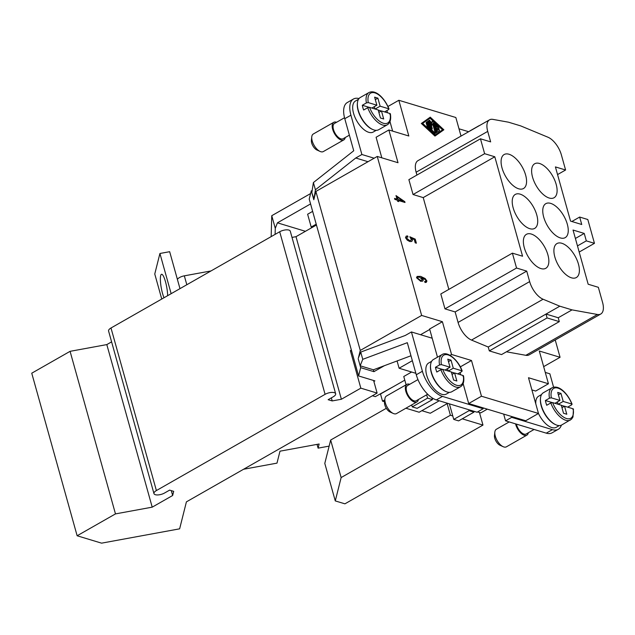<?xml version="1.0" encoding="UTF-8"?>
<svg xmlns="http://www.w3.org/2000/svg" width="635" height="635" viewBox="0 0 635 635"><rect width="100%" height="100%" fill="white"/><g stroke="black" fill="none" stroke-linecap="round" stroke-linejoin="round"><path stroke-width="0.95" d="M418.409 399.526A10.112 4.937 -119.7 0 1 416.941 401.915L396.486 413.583A10.112 4.937 -119.7 0 1 393.232 413.448A10.112 4.937 -119.7 0 1 385.366 402.947A10.112 4.937 -119.7 0 1 384.921 398.875A10.112 4.937 -119.7 0 1 386.461 396.01L406.916 384.342A10.112 4.937 -119.7 0 1 409.718 384.294M393.232 413.448L390.088 412.02A6.747 3.294 -119.7 0 1 384.842 405.019A6.747 3.294 -119.7 0 1 384.548 402.312L384.921 398.875M416.941 401.915A10.112 4.937 -119.7 0 1 405.821 391.279A10.112 4.937 -119.7 0 1 406.916 384.342M445.508 391.343A17.875 8.723 -119.7 0 1 431.3 372.658A17.875 8.723 -119.7 0 1 430.554 365.133M449.358 392.351L446.341 394.073A17.875 8.723 -119.7 0 1 426.704 375.285A17.875 8.723 -119.7 0 1 428.633 363.022L431.649 361.307M427.68 394.24L416.266 400.741A8.771 4.278 -119.7 0 1 406.63 391.525A8.771 4.278 -119.7 0 1 407.583 385.516L417.965 379.595M463.034 376.404L463.233 375.571L454.612 372.959L456.859 381L453.596 380.016L451.35 371.975L442.73 369.372L440.881 369.705L436.793 372.039A18.55 9.049 -119.7 0 1 436.007 369.618A18.55 9.049 -119.7 0 1 435.459 367.276L439.555 364.942L441.396 364.609L450.024 367.213L445.024 370.062M463.526 375.817C464.399 381.357 463.383 385.016 460.486 386.778L451.795 391.739A18.55 9.049 -119.7 0 1 431.403 372.245A18.55 9.049 -119.7 0 1 433.411 359.521L442.103 354.56A18.55 9.049 -119.7 0 0 439.555 364.942M509.191 421.942L496.387 429.244A10.112 4.937 60.3 0 0 494.848 432.117A10.112 4.937 60.3 0 0 495.292 436.181A10.112 4.937 60.3 0 0 503.15 446.683A10.112 4.937 60.3 0 0 506.412 446.818L526.859 435.15A10.112 4.937 60.3 0 0 528.336 432.76M494.848 432.117L494.474 435.546A6.747 3.294 60.3 0 0 494.768 438.261A6.747 3.294 60.3 0 0 500.015 445.262L503.158 446.683M515.572 423.87A10.112 4.937 60.3 0 0 515.739 424.521A10.112 4.937 60.3 0 0 526.859 435.15M540.48 398.367A17.875 8.723 60.3 0 0 541.226 405.892A17.875 8.723 60.3 0 0 555.434 424.577M535.797 403.876A17.875 8.723 -119.7 0 1 538.559 396.256L541.568 394.541M572.961 409.639L573.159 408.805L564.539 406.202L566.777 414.234L563.523 413.25L561.276 405.217L552.656 402.606L550.807 402.939L546.719 405.273A18.55 9.049 -119.7 0 1 545.933 402.852A18.55 9.049 -119.7 0 1 545.386 400.51L549.473 398.177L551.323 397.843L559.951 400.447L554.95 403.304M559.951 400.447L557.705 392.414L560.959 393.398L563.205 401.431L571.833 404.043L571.627 404.876L567.658 407.146M572.103 404.249C568.047 393.93 559.022 384.334 552.029 387.794L543.338 392.755A18.55 9.049 60.3 0 0 541.33 405.479A18.55 9.049 60.3 0 0 561.713 424.974L571.5 419.195L572.992 416.981L573.445 409.051M516.39 424.117A8.771 4.278 60.3 0 0 516.557 424.767A8.771 4.278 60.3 0 0 526.193 433.983L534.098 429.466M336.566 122.277A10.112 4.937 60.3 0 0 333.756 122.325L313.309 133.993A10.112 4.937 60.3 0 0 311.761 136.866A10.112 4.937 60.3 0 0 312.214 140.938A10.112 4.937 60.3 0 0 320.072 151.432A10.112 4.937 60.3 0 0 323.334 151.567L343.781 139.906A10.112 4.937 60.3 0 0 345.249 137.509M311.761 136.866L311.396 140.295A6.747 3.294 60.3 0 0 311.69 143.01A6.747 3.294 60.3 0 0 316.936 150.011L320.072 151.432M333.756 122.325A10.112 4.937 60.3 0 0 332.661 129.27A10.112 4.937 60.3 0 0 343.781 139.906M357.402 103.116A17.875 8.723 60.3 0 0 358.148 110.649A17.875 8.723 60.3 0 0 372.348 129.334M376.198 130.342L373.19 132.056A17.875 8.723 -119.7 0 1 353.544 113.268A17.875 8.723 -119.7 0 1 355.481 101.013L358.489 99.29M389.882 114.387L390.08 113.554L381.452 110.95L383.699 118.991L380.444 118.007L378.198 109.966L369.578 107.355L367.728 107.688L363.641 110.022A18.55 9.049 -119.7 0 1 362.855 107.609A18.55 9.049 -119.7 0 1 362.307 105.259L366.395 102.926L368.244 102.592L376.873 105.204L371.872 108.053M389.025 108.998C384.969 98.679 375.944 89.09 368.951 92.551L360.259 97.504A18.55 9.049 60.3 0 0 358.251 110.228A18.55 9.049 60.3 0 0 378.635 129.723L387.326 124.77A18.55 9.049 60.3 0 1 367.728 107.688M344.527 117.737L334.423 123.5A8.771 4.278 60.3 0 0 333.478 129.516A8.771 4.278 60.3 0 0 343.114 138.732L349.377 135.16M469.4 131.31A18.55 9.049 -119.7 0 1 470.186 130.746L478.877 125.786A18.55 9.049 -119.7 0 0 478.091 126.357M518.652 188.793A19.558 9.549 -119.7 0 1 503.492 172.117A19.558 9.549 -119.7 0 1 504.142 154.535A19.558 9.549 -119.7 0 1 509.008 154.249A19.558 9.549 -119.7 0 1 524.169 170.926A19.558 9.549 -119.7 0 1 523.518 188.508A19.558 9.549 -119.7 0 1 518.652 188.793M529.796 228.687A19.558 9.549 -119.7 0 1 514.628 212.019A19.558 9.549 -119.7 0 1 515.279 194.429A19.558 9.549 -119.7 0 1 520.152 194.151A19.558 9.549 -119.7 0 1 535.313 210.82A19.558 9.549 -119.7 0 1 534.662 228.409A19.558 9.549 -119.7 0 1 529.796 228.687M540.933 268.581A19.558 9.549 -119.7 0 1 525.772 251.912A19.558 9.549 -119.7 0 1 526.423 234.331A19.558 9.549 -119.7 0 1 531.289 234.045A19.558 9.549 -119.7 0 1 546.449 250.722A19.558 9.549 -119.7 0 1 545.798 268.303A19.558 9.549 -119.7 0 1 540.933 268.581M549.188 198.025A19.558 9.549 -119.7 0 1 534.027 181.348A19.558 9.549 -119.7 0 1 534.678 163.766A19.558 9.549 -119.7 0 1 539.544 163.481A19.558 9.549 -119.7 0 1 554.704 180.157A19.558 9.549 -119.7 0 1 554.053 197.739A19.558 9.549 -119.7 0 1 549.188 198.025M560.324 237.919A19.558 9.549 -119.7 0 1 545.163 221.25A19.558 9.549 -119.7 0 1 545.814 203.66A19.558 9.549 -119.7 0 1 550.68 203.383A19.558 9.549 -119.7 0 1 565.848 220.051A19.558 9.549 -119.7 0 1 565.198 237.641A19.558 9.549 -119.7 0 1 560.324 237.919M571.468 277.82A19.558 9.549 -119.7 0 1 556.308 261.144A19.558 9.549 -119.7 0 1 556.951 243.562A19.558 9.549 -119.7 0 1 561.824 243.276A19.558 9.549 -119.7 0 1 576.985 259.953A19.558 9.549 -119.7 0 1 576.334 277.535A19.558 9.549 -119.7 0 1 571.468 277.82M164.013 297.751A13.486 2.746 79.6 0 1 162.528 293.41A13.486 2.746 79.6 0 1 161.568 274.28A13.486 2.746 79.6 0 1 165.473 281.678A13.486 2.746 79.6 0 1 167.64 295.688M436.832 128.238L437.436 130.405L438.904 129.365L439.618 130.572L437.658 131.961L436.888 131.223L434.808 123.015L438.356 126.071L438.642 127.151L438.237 127.016L435.88 124.825L436.483 126.992L438.602 127.635L439.126 128.865L436.832 128.238M437.42 130.342L438.412 129.643M437.642 131.969L437.15 132.247L436.372 131.508L434.221 123.785L434.808 123.015M438.642 127.151L438.039 127.468M437.872 127.413L436.166 125.865M438.714 129.016L436.967 128.722M428.855 127.484L428.776 127.96L428.006 127.222L426.72 121.88L427.498 122.618L428.855 127.484M428.776 127.96L428.268 128.254L427.49 127.516L426.133 122.658L426.72 121.88M430.443 117.88L443.016 129.54L435.237 135.049L422.664 123.38L430.443 117.88M435.197 135.009L442.508 129.834L429.974 118.205M442.508 129.834L443.016 129.54M430.244 117.157L443.865 129.794L435.435 135.763L421.815 123.126L430.244 117.157L421.815 123.126M421.299 123.42L434.927 136.057L435.435 135.763M427.942 121.444L428.022 120.968L428.792 121.706L430.847 129.064L434.777 132.715L435.062 133.794L430.101 129.167L427.942 121.444L427.434 121.737L428.022 120.968M435.062 133.794L434.142 133.953L429.951 130.064L427.434 121.737M431.395 128.254L429.316 120.047L431.895 123.079L432.713 121.071L433.483 121.809L436.435 132.398L436.364 132.874L435.586 132.136L433.102 123.214L432.427 124.976L430.554 122.444L432.244 128.508L432.173 128.992L431.395 128.254L430.887 128.54L428.728 120.817L429.316 120.047M431.633 122.722L432.332 121.341M436.364 132.874L435.848 133.167L435.078 132.429L432.752 124.111M430.99 124.023L431.911 125.262L432.427 124.976M432.173 128.992L431.657 129.278L430.887 128.54M461.026 136.088L455.843 117.507L398.844 100.274L408.821 136.001L388.866 129.969L398.01 162.719L377.246 156.44L421.64 315.436L442.404 321.715L451.548 354.465L471.495 360.497L481.473 396.224L538.472 413.464L528.495 377.73L548.442 383.762L539.298 351.012L560.062 357.291L555.236 339.987M488.236 347.02L489.315 350.893L547.092 317.937L559.308 321.627L558.228 317.754L546.013 314.063L488.236 347.02L471.503 340.074A16.859 8.231 -119.7 0 1 458.073 322.429L455.144 311.936L444.968 308.856L440.809 293.973L512.389 253.143L522.565 256.215L494.8 156.774L484.624 153.694L480.465 138.803L490.649 141.883L487.72 131.389A16.859 8.231 -119.7 0 1 489.537 119.825A16.859 8.231 -119.7 0 1 492.863 119.372L508.444 122.182L520.66 125.881L547.934 137.208A16.859 8.231 -119.7 0 1 561.364 154.853L565.594 169.997L555.411 166.918L570.54 221.107L581.739 224.496L579.66 217.051L587.804 219.512L594.455 243.332L586.311 240.871L584.232 233.426L573.04 230.037L588.169 284.226L598.345 287.306L602.575 302.45A16.859 8.231 -119.7 0 1 600.75 314.023A16.859 8.231 -119.7 0 1 597.424 314.476L572.032 309.88L559.816 306.189L543.084 299.236A16.859 8.231 -119.7 0 1 529.653 281.599L526.725 271.105L516.549 268.026L512.389 253.143M448.85 289.385L423.22 197.604L413.044 194.524L408.884 179.641L480.465 138.803M416.925 175.054L416.131 172.22L487.72 131.389M489.537 119.825L417.957 160.655A16.859 8.231 60.3 0 0 416.131 172.22M506.42 351.798L525.843 355.306A16.859 8.231 60.3 0 0 529.169 354.854L600.75 314.023M489.315 350.893L501.531 354.584L559.308 321.627M394.835 199.406L394.557 198.406L396.994 199.144L396.002 195.588L404.789 201.66L405.011 202.478L398.423 200.485L398.724 201.589L397.581 201.239L397.272 200.136L394.835 199.406M426.926 280.956L426.307 282.321L425.037 282.504L424.656 281.48L425.633 281.432L425.879 280.583L425.307 279.63L421.41 277.519L423.323 279.908L422.68 281.146L420.695 281.321L416.512 277.717L417.131 276.423L420.648 276.368L425.188 278.543L426.871 280.988L425.132 278.574L420.6 276.4L417.1 276.439M405.495 237.704L406.194 236.133L407.599 235.934L408.003 237.03L406.932 237.172L406.519 238.014L409.488 240.49L410.885 240.387L411.313 239.451L409.797 236.768L415.25 239.141L416.377 243.197L415.187 242.832L414.274 239.578L411.424 238.323L412.496 240.054L411.813 241.411L409.9 241.586L407.329 240.22L405.495 237.704M560.062 357.291L543.663 366.641M487.307 409.146L480.751 412.885L477.568 411.925M421.854 410.694L430.284 413.25L447.159 403.622L450.398 415.234L341.138 477.56L335.272 500.912L344.924 503.833L482.973 425.085L479.457 412.496M222.933 481.028L221.869 481.632M115.475 513.898L70.08 351.33L106.815 344.591L152.209 507.159L115.475 513.898L77.137 535.765L101.568 543.155L179.634 528.828L186.404 501.864L377.119 393.081L360.831 388.152L341.384 399.248L295.997 236.68L316.452 225.012L309.221 199.096L311.301 190.802L311.825 192.667L313.396 182.562L315.412 189.794L313.984 198.977L311.825 192.667L313.801 199.731L315.881 191.452L360.267 350.441L358.378 357.973L360.736 352.1L362.752 359.331L360.164 365.792L358.188 358.727L360.68 367.657L358.6 375.952L316.452 225.012M341.138 477.56L330.66 440.047L329.136 446.119L318.103 448.143L319.143 444L279.987 451.183L276.987 463.129L243.562 469.257M407.599 235.934L406.17 236.141M411.782 241.427L412.44 240.086L411.424 238.323M416.314 243.173L415.203 239.173L409.805 236.823M410.853 240.403L409.44 240.514L406.464 238.038L406.884 237.204M407.94 237.014L407.551 235.966M417.933 277.241L417.473 278.035L420.283 280.297L421.743 280.178M417.528 278.003L420.33 280.265L421.767 280.162L422.164 279.376L419.505 277.082L417.957 277.225L417.473 278.035M426.283 282.337L426.871 280.988M422.656 281.162L423.275 279.94L421.41 277.519M425.633 281.432L424.601 281.503M397.423 196.921L398.089 199.517L402.733 200.874L397.423 196.921L398.089 199.517M398.137 199.485L402.733 200.874M398.661 201.565L398.423 200.485M404.947 202.462L404.733 201.692L396.018 195.636M396.994 199.144L394.573 198.453M271.153 236.641L271.756 215.702L310.618 193.54M177.387 279.344A6.747 2.691 -15.6 0 1 184.333 275.836L211.018 270.939M179.983 288.647L169.664 251.698L159.925 253.484L154.765 274.01L161.758 299.037M171.148 293.68L159.925 253.484M271.756 215.702L275.28 228.33L275.106 234.378M310.571 203.922L277.424 222.829L275.28 228.33M277.424 222.829L305.427 231.299M351.369 350.052L350.361 350.639L360.831 388.152M292.005 237.411L295.997 236.68M341.384 399.248L332.2 400.931L331.351 397.867M332.2 400.931L328.128 399.701L333.232 396.796A6.747 2.691 164.4 0 0 335.653 393.748A6.747 2.691 164.4 0 0 331.668 392.414A6.747 2.691 164.4 0 0 325.088 394.327L156.393 490.561A6.747 2.691 164.4 0 0 153.964 493.601A6.747 2.691 164.4 0 0 157.956 494.935A6.747 2.691 164.4 0 0 164.536 493.022L169.632 490.117L173.704 491.347L172.656 495.49L152.209 507.159M153.964 493.601L108.577 331.033A6.747 2.691 -15.6 0 1 110.998 327.993L279.694 231.759A6.747 2.691 -15.6 0 1 286.274 229.846A6.747 2.691 -15.6 0 1 290.266 231.18L335.653 393.748M171.299 490.617L172.656 495.49M106.815 344.591L111.601 341.86M311.301 190.802L312.079 191.032M316.222 224.171L311.198 227.036L307.626 214.233L312.65 211.368M315.412 189.794L355.751 158.004L361.887 154.503L374.15 158.21M358.997 98.568A23.606 11.517 60.3 0 0 353.473 99.004A23.606 11.517 60.3 0 0 350.917 115.205L361.887 154.503M313.396 182.562L353.735 150.773L344.781 118.705A23.606 11.517 -119.7 0 1 347.337 102.505L353.473 99.004M368.014 161.711L355.751 158.004M377.246 156.44L315.881 191.452M373.404 369.792L360.164 365.792L373.404 369.792L384.405 365.689L373.928 371.666L373.404 369.792M360.736 352.1L405.297 335.455L411.432 331.954L432.197 338.233L429.625 329.009L442.404 321.715M559.284 425.585L556.268 427.307A17.875 8.723 -119.7 0 1 538.472 413.464L525.693 420.751L482.941 407.829L483.187 408.718L442.476 396.407A23.606 11.517 -119.7 0 1 422.41 371.261L416.274 374.761L407.321 342.686L362.752 359.331M422.41 371.261L411.432 331.954M360.267 350.441L421.64 315.436M77.137 535.765L31.75 373.197L70.08 351.33M437.491 357.195L432.197 338.233M451.548 354.465L450.032 355.33M548.442 383.762L535.662 391.057L531.9 389.914M481.473 396.224L468.693 403.519L463.129 383.596M482.941 407.829L468.693 403.519M460.669 374.793L460.058 372.578M471.495 360.497L460.319 366.871M559.816 306.189L546.013 314.063L547.092 317.937M415.869 373.309L399.105 368.244L412.345 360.688M384.604 401.788L382.516 401.153L384.818 399.844M439.229 400.78L419.156 412.234L405.884 408.226M398.844 100.274L387.969 106.474M392.636 131.104L389.969 121.579M387.517 112.784L386.898 110.569M388.866 129.969L376.087 137.263L381.825 157.829M468.678 131.723L458.994 128.794M575.389 238.466L584.232 233.426M577.469 245.912L586.311 240.871M571.849 221.504L579.66 217.051M579.183 252.047L594.455 243.332M558.228 317.754L572.032 309.88M455.144 311.936L526.725 271.105M444.968 308.856L516.549 268.026M423.22 197.604L494.8 156.774M413.044 194.524L484.624 153.694M557.554 174.585L565.594 169.997M381.452 110.95L378.881 112.419M362.307 105.259L369.078 107.307M376.873 105.204L374.626 97.163L377.881 98.147L375.309 99.616M374.325 106.648L374.983 108.99M377.881 98.147L380.127 106.188L375.126 109.037M380.127 106.188L388.747 108.791L388.549 109.625L384.58 111.895M368.244 102.592A17.201 8.39 60.3 0 1 374.92 92.893A17.201 8.39 60.3 0 1 388.747 108.791L388.549 109.625M378.23 110.077L381.341 111.014M545.386 400.51L552.156 402.558M564.539 406.202L561.959 407.67M560.959 393.398L558.387 394.867M557.411 401.899L558.062 404.241M563.205 401.431L558.205 404.289M551.323 397.843A17.201 8.39 60.3 0 1 557.998 388.136A17.201 8.39 60.3 0 1 571.833 404.043L571.627 404.876M561.308 405.32L564.42 406.265M454.612 372.959L452.041 374.428M454.493 373.031L451.382 372.086M448.135 371.007L447.484 368.665M442.238 369.324L435.459 367.276M450.024 367.213L447.778 359.172L451.033 360.156L453.279 368.197L448.286 371.046M451.033 360.156L448.461 361.625M453.279 368.197L461.907 370.808L461.708 371.642L457.732 373.904M441.396 364.609A17.201 8.39 -119.7 0 1 448.08 354.901A17.201 8.39 -119.7 0 1 461.907 370.808L461.708 371.642M468.82 409.734L469.082 410.662L473.964 412.139L458.629 420.886L453.739 419.41L469.082 410.662M473.702 411.21L473.964 412.139M449.397 403.86L453.739 419.41M431.967 397.772L432.483 399.598L417.139 408.345L412.258 406.868L427.593 398.121L432.483 399.598M426.672 394.811L427.593 398.121M411.615 372.023L403.773 376.499L406.098 384.81M411.702 404.9L412.258 406.868M404.797 380.159L380.516 394.01L382.516 401.153M545.282 372.427L549.862 373.809L553.593 387.199M397.875 360.656L397.105 361.093L399.105 368.244M410.972 355.767L384.405 365.689M416.274 374.761A23.606 11.517 60.3 0 0 436.34 399.907L477.052 412.218L483.187 408.718M429.752 329.47L420.553 334.716M372.427 395.756L375.325 396.629L393.613 386.54M447.159 403.622L447.667 403.336M329.136 446.119L324.795 463.399L335.272 500.912M318.103 448.143L317.055 444.381M358.6 375.952L374.896 380.881L373.872 381.468L377.119 393.081M373.928 371.666L360.68 367.657M482.973 425.085L462.256 418.822M452.779 415.957L450.398 415.234M330.66 440.047L386.31 408.305M351.639 351.028L350.361 350.639M373.602 380.492L373.872 381.468M312.317 227.37L311.198 227.036M546.267 433.149A23.606 11.517 60.3 0 0 552.14 432.808L558.276 429.308A23.606 11.517 -119.7 0 1 552.402 429.649L511.691 417.338L505.555 420.838L546.267 433.149L552.402 429.649M503.674 414.091L505.555 420.838M511.691 417.338L511.437 416.441M561.356 425.164A23.606 11.517 -119.7 0 1 558.276 429.308M460.486 386.778A18.55 9.049 -119.7 0 1 440.881 369.705M552.029 387.794A18.55 9.049 60.3 0 0 549.473 398.177M436.372 131.508L436.888 131.223M434.221 123.785L434.729 123.5M437.721 127.31L438.237 127.016M438.436 129.167L438.952 128.873M427.49 127.516L428.006 127.222M426.133 122.658L426.649 122.364M434.142 133.953L434.657 133.66M429.951 130.064L430.466 129.77M429.593 129.461L430.101 129.167M428.728 120.817L429.244 120.531M432.11 121.468L432.625 121.182M435.078 132.429L435.586 132.136M184.333 275.836L186.817 284.742M325.088 394.327L279.694 231.759M156.393 490.561L110.998 327.993M350.917 115.205L344.781 118.705M471.503 340.074L543.084 299.236M458.073 322.429L529.653 281.599M525.843 355.306L597.424 314.476M369.578 107.355A17.201 8.39 60.3 0 0 383.405 123.261A17.201 8.39 60.3 0 0 390.08 113.554M368.951 92.551A18.55 9.049 60.3 0 0 366.395 102.926M552.656 402.606A17.201 8.39 60.3 0 0 566.483 418.513A17.201 8.39 60.3 0 0 573.159 408.805M550.807 402.939A18.55 9.049 60.3 0 0 570.405 420.021M463.233 375.571A17.201 8.39 -119.7 0 1 456.557 385.27A17.201 8.39 -119.7 0 1 442.73 369.372M442.476 396.407L436.34 399.907M437.15 132.247L437.658 131.961M438.61 129.159L439.126 128.865M432.197 121.364L432.713 121.071M479.854 125.349L478.877 125.786M390.366 113.8C391.247 119.324 390.231 122.984 387.326 124.77M462.185 371.015C458.264 359.807 447.27 350.869 442.103 354.56"/></g></svg>
